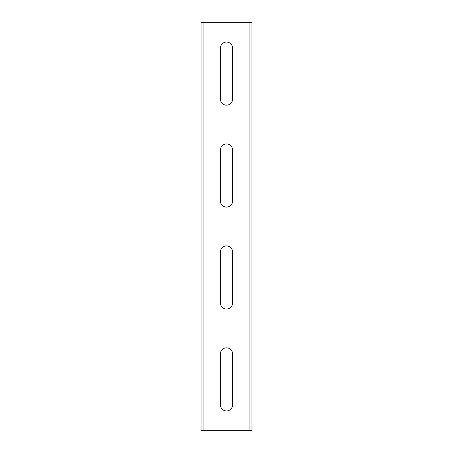 <?xml version="1.0" encoding="UTF-8"?>
<svg xmlns="http://www.w3.org/2000/svg" width="453" height="453" viewBox="0 0 453 453"><rect width="100%" height="100%" fill="white"/><g stroke="black" fill="none" stroke-linecap="round" stroke-linejoin="round"><path stroke-width="0.68" d="M220.43 404.869A6.07 6.07 0 0 0 226.5 410.939A6.07 6.07 0 0 0 232.57 404.869L232.57 353.906A6.07 6.07 0 0 0 226.5 347.836A6.07 6.07 0 0 0 220.43 353.906L220.43 404.869A6.07 6.07 0 0 0 226.5 410.939A6.07 6.07 0 0 0 232.57 404.869M220.43 302.944A6.07 6.07 0 0 0 226.5 309.014A6.07 6.07 0 0 0 232.57 302.944L232.57 251.981A6.07 6.07 0 0 0 226.5 245.911A6.07 6.07 0 0 0 220.43 251.981L220.43 302.944A6.07 6.07 0 0 0 226.5 309.014A6.07 6.07 0 0 0 232.57 302.944M220.43 201.019A6.07 6.07 0 0 0 226.5 207.089A6.07 6.07 0 0 0 232.57 201.019L232.57 150.056A6.07 6.07 0 0 0 226.5 143.986A6.07 6.07 0 0 0 220.43 150.056L220.43 201.019A6.07 6.07 0 0 0 226.5 207.089A6.07 6.07 0 0 0 232.57 201.019M220.43 99.094A6.07 6.07 0 0 0 226.5 105.164A6.07 6.07 0 0 0 232.57 99.094L232.57 48.131A6.07 6.07 0 0 0 226.5 42.061A6.07 6.07 0 0 0 220.43 48.131L220.43 99.094A6.07 6.07 0 0 0 226.5 105.164A6.07 6.07 0 0 0 232.57 99.094M201.019 430.35L201.019 22.65L203.04 22.65L203.04 430.35L201.019 430.35M249.96 430.35L249.96 22.65L251.981 22.65L251.981 430.35L203.04 430.35M249.96 22.65L203.04 22.65M232.57 48.131A6.07 6.07 0 0 0 226.5 42.061A6.07 6.07 0 0 0 220.43 48.131M232.57 150.056A6.07 6.07 0 0 0 226.5 143.986A6.07 6.07 0 0 0 220.43 150.056M232.57 251.981A6.07 6.07 0 0 0 226.5 245.911A6.07 6.07 0 0 0 220.43 251.981M232.57 353.906A6.07 6.07 0 0 0 226.5 347.836A6.07 6.07 0 0 0 220.43 353.906"/></g></svg>
